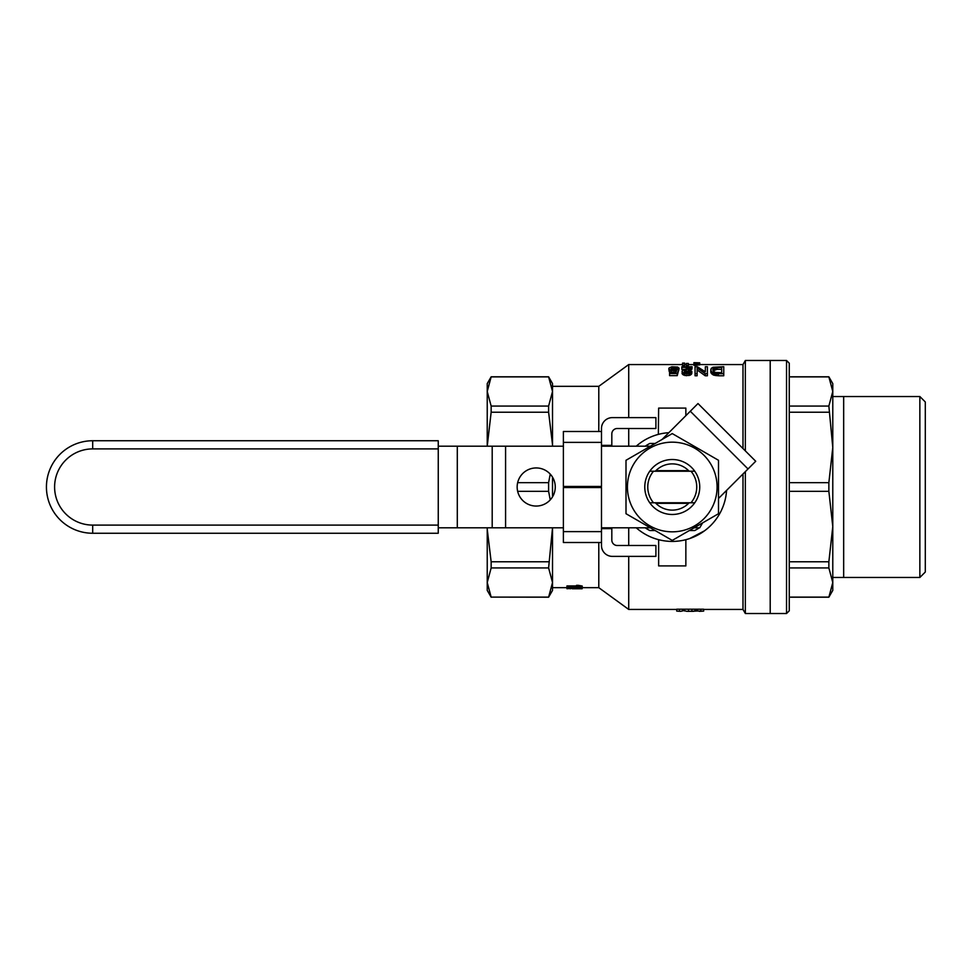 <?xml version="1.0" encoding="UTF-8"?>
<svg xmlns="http://www.w3.org/2000/svg" width="974" height="974" viewBox="0 0 974 974"><rect width="100%" height="100%" fill="white"/><g stroke="black" fill="none" stroke-linecap="round" stroke-linejoin="round"><path stroke-width="1.46" d="M699.709 364.556L742.992 364.556L742.992 448.551M742.992 473.973L742.992 609.444L745.354 613.523L770.203 613.523L770.203 360.477L770.203 613.523L786.529 613.523L786.529 360.477L745.354 360.477L745.354 450.901M703.654 609.444L742.992 609.444M582.123 587.675L598.791 587.675L628.717 609.444L676.747 609.444M628.717 446.189L628.717 428.499M628.717 417.615L628.717 364.556L682.567 364.556M704.543 530.806L689.641 538.573M628.717 609.444L628.717 556.385M628.717 545.501L628.717 527.811M676.747 611.1L680.887 611.343L676.747 611.1L676.747 609.2L703.654 609.2L703.654 611.1L700.781 611.1L700.781 609.2M693.926 363.436L693.926 362.657L699.709 362.827L699.709 364.885L693.926 365.347L693.926 363.436L695.205 363.436L695.205 365.347M686.293 365.347L688.338 365.347L688.338 363.436L686.293 363.436L686.293 365.347M705.346 368.696L705.346 371.8L705.346 366.723L707.392 366.723L707.392 375.769L705.237 375.769L697.116 369.925M705.346 371.8L697.311 366.723L695.059 366.723L695.059 375.769L697.116 375.769L697.116 367.928L705.237 373.675L707.392 373.675M682.567 365.347L684.625 365.347L684.625 363.107L682.567 363.107L682.567 365.347M681.837 367.393L681.837 366.723L692.112 366.723L691.528 369.523L684.844 372.385L688.204 372.665L689.86 371.167L691.82 371.313L691.82 373.359L690.359 375.112L684.966 375.55L682.031 373.407L682.421 370.473L689.568 367.393L681.837 367.393L681.837 369.377L684.235 369.377M676.577 369.633L671.549 369.633M669.588 373.566L669.588 372.506L675.859 372.506L676.638 370.473L670.27 370.242L668.809 368.696L669.199 367.892L671.841 366.796L677.624 367.052L679.085 368.221L676.833 367.782L676.833 369.463L678.793 369.596L677.222 375.66L669.588 375.66L669.588 373.566L677.222 373.566L677.222 375.66M670.989 372.506L669.199 371.52L668.809 368.696M679.085 368.221L678.793 370.23M718.374 375.769L723.755 375.769L723.755 373.675L718.374 373.675L718.374 375.769L713.272 375.002L710.728 371.788L711.215 368.416L712.98 367.259L723.755 366.723L723.755 373.675M726.567 490.409A54.422 54.422 0 0 1 636.253 527.811M636.253 446.189A54.422 54.422 0 0 1 668.846 432.687M548.606 597.111L491.152 597.111L487.231 582.525L491.152 567.939L548.606 567.939L552.526 582.525L548.606 597.196L552.526 590.39L552.526 582.525L552.526 587.675L566.953 587.675M598.791 587.675L598.791 542.506M598.791 431.494L598.791 386.325L628.717 364.556M745.354 471.623L745.354 613.523M548.606 376.804L552.526 391.475L548.606 406.061L491.152 406.061L487.231 391.475L487.231 383.61L491.152 376.804L548.606 376.804L552.526 383.61L552.526 391.475L552.526 386.325L598.791 386.325M572.262 587.346L572.262 588.43L570.557 588.43L570.557 587.346L582.123 587.639L582.123 588.759L572.262 588.759M568.95 587.639L570.557 587.639M576.535 585.934L566.953 585.934L566.953 587.042L578.799 587.042L576.535 586.445L576.535 585.337L578.325 585.337L582.221 586.044L582.221 587.322L566.953 587.322L566.953 588.053L568.95 588.053L568.95 587.322M685.854 539.693L685.854 565.906L658.643 565.906L658.643 539.693M550.237 474.131L548.606 482.654L548.606 491.346L517.657 491.346M548.606 482.654L517.657 482.654M491.152 597.111L548.606 597.196M548.606 567.939L552.526 527.811L552.526 582.525M552.526 391.475L552.526 446.189M552.526 477.187L552.526 496.813M548.606 406.061L548.606 412.221L552.502 444.57M548.606 491.346L550.237 499.869M548.606 561.779L491.152 561.779L491.152 567.939M548.606 412.221L491.152 412.221L491.152 406.061M548.606 376.889L491.152 376.889L487.231 391.475L487.231 446.189L491.152 412.221M491.152 561.779L487.256 529.43M487.231 527.811L487.231 590.39L491.152 597.196M658.339 434.392L658.643 408.094L685.854 408.094L685.854 415.679M680.887 611.343L683.541 610.454L686.78 611.343L697.506 611.015L697.506 609.444M696.994 610.747L696.994 609.444M679.487 611.1L679.487 609.2M682.628 610.978L682.628 609.444M683.018 610.747L683.018 609.444M683.541 610.454L683.541 609.444M684.186 610.808L684.186 609.444M684.576 610.942L684.576 609.444M688.496 611.1L688.496 609.2M691.893 611.1L691.893 609.2M694.9 611.222L694.9 609.444M695.813 610.905L695.813 609.444M696.471 610.454L696.471 609.444M697.506 611.015L700.781 611.1M703.654 611.1L699.283 611.343M693.646 611.343L686.792 611.343M568.95 588.053L566.953 588.053M572.262 588.43L582.123 588.734M566.953 588.235L570.557 588.759M566.953 588.722L570.557 588.43M578.994 588.722L572.262 588.539L578.994 588.722M576.535 586.445L578.325 586.445L578.325 585.337M578.325 586.445L579.092 586.689L579.092 585.581M579.092 586.689L580.127 586.884L580.127 585.776M580.127 586.884L581.174 587.042L581.174 585.934M581.174 587.042L582.221 587.139M716.998 367.356L716.998 369.341L721.697 369.341L721.697 372.665L721.697 367.356L713.759 368.038L712.785 369.767L713.662 371.557L715.622 372.458L721.697 372.665M716.998 369.341L713.114 370.79M699.709 362.973L695.205 363.436M695.886 363.29L695.886 365.201M698.236 363.046L698.236 364.958M696.958 363.156L696.958 365.067M686.293 363.436L688.338 363.436M705.237 373.675L705.237 375.769M695.059 373.675L697.116 373.675M682.567 363.436L684.625 363.436M691.82 371.313L688.886 373.517L684.966 373.456L684.966 375.55M686.828 373.675L686.828 375.769M692.112 366.954L691.917 369.17M691.917 367.186L691.528 369.523M691.528 367.539L690.846 369.925M690.846 367.928L689.762 368.342L689.762 370.339M689.762 368.342L688.301 368.89L688.301 370.899M688.301 368.89L686.244 369.682L686.244 371.691M686.244 369.682L684.868 370.339L684.868 372.36L684.284 370.887L684.284 371.946M691.43 372.251L691.43 374.32M690.359 373.03L690.359 375.112M688.886 373.517L688.886 375.599M684.966 373.456L683.395 372.981L683.395 375.051M683.395 372.981L682.421 372.202L682.421 374.26M682.421 372.202L682.031 371.362M676.833 367.782L676.151 367.429L676.151 369.414M670.27 370.242L670.27 372.275M671.841 370.741L671.841 372.506M676.151 367.429L674.191 367.186L674.191 369.17M675.274 367.222L675.274 369.207M674.191 367.186L672.912 367.259L672.912 369.231M672.912 367.259L671.743 367.539L671.743 369.523M671.743 367.539L671.062 367.965L671.646 369.718L676.833 369.463M671.062 367.965L671.062 369.219M678.793 369.596L677.222 373.566M675.274 370.79L675.274 372.506M673.704 370.936L673.704 372.506M669.199 369.511L669.199 371.52M677.125 368.306L677.125 369.487M718.374 373.675L716.803 373.626L716.803 375.721M716.803 373.626L713.272 372.92L711.41 371.508L711.41 373.553M712.201 372.251L712.201 374.32M715.525 373.517L715.525 375.599M714.356 373.237L714.356 375.331M713.272 372.92L713.272 375.002M711.41 371.508L710.923 370.656L710.923 372.689M710.923 370.656L710.728 369.767M715.135 367.539L715.135 369.523M715.914 367.429L715.914 369.414M714.453 367.746L714.453 369.73M713.759 368.038L713.759 370.035M713.272 368.489L713.272 370.497M712.98 369.049L712.98 370.412M919.858 487L919.858 396.528L843.667 396.528L843.667 577.472L919.858 577.472L919.858 487M919.858 577.472L925.3 572.03L925.3 401.97L919.858 396.528M828.862 597.196L832.782 590.39L832.782 582.525L828.862 597.196L789.257 597.196M843.667 396.528L832.782 396.528L832.782 447.431L828.862 482.654L789.257 482.654M789.257 491.346L828.862 491.346L832.782 526.569L832.782 577.472L843.667 577.472M786.529 613.523L789.257 610.808L789.257 363.192L786.529 360.477M789.257 597.111L828.862 597.111M789.257 561.779L828.862 561.779L828.862 567.939L832.782 582.525L832.782 526.569L828.862 561.779M789.257 567.939L828.862 567.939M828.862 491.346L828.862 482.654M832.782 526.569L832.782 383.61L828.862 376.804L789.257 376.804M789.257 376.889L828.862 376.889L832.782 391.475L828.862 406.061L832.782 447.431M789.257 412.221L828.862 412.221M789.257 406.061L828.862 406.061M645.543 446.189L645.774 445.8A48.98 48.98 0 0 1 649.816 443.462L655.149 443.462M698.955 527.811L698.735 528.2A48.98 48.98 0 0 1 694.693 530.538L689.361 530.538M655.149 530.538L649.816 530.538A48.98 48.98 0 0 1 645.774 528.2L645.543 527.811M694.401 502.803L690.98 502.779A24.484 24.484 0 0 0 690.98 471.221L694.401 471.197M690.98 471.221L653.53 471.221A24.484 24.484 0 0 0 653.53 502.779L690.98 502.779M650.108 471.197L653.53 471.221M653.53 502.779L650.108 502.803M601.482 528.626L611.818 528.626L611.818 540.059A5.442 5.442 0 0 0 617.26 545.501L655.904 545.501L655.904 556.385L612.366 556.385A10.884 10.884 0 0 1 601.482 545.501L601.482 542.506L563.386 542.506L563.386 487.548L601.482 487.548L601.482 531.621L563.386 531.621M601.482 431.494L563.386 431.494L563.386 486.452L601.482 486.452L601.482 428.499A10.884 10.884 0 0 1 612.366 417.615L655.904 417.615L655.904 428.499L617.26 428.499A5.442 5.442 0 0 0 611.818 433.941L611.818 445.374L601.482 445.374M601.482 542.506L601.482 531.621M611.818 446.189L611.818 445.374M611.818 528.626L611.818 527.811M563.386 446.189L438.251 446.189M457.293 446.189L457.293 527.811L438.251 527.811M650.437 446.189L601.482 446.189M702.571 522.916L699.734 527.811L694.072 527.811M650.437 527.811L601.482 527.811M563.386 527.811L492.199 527.811L492.199 446.189M662.064 439.469L697.993 403.54L755.714 461.262L718.508 498.469M517.157 487A19.042 19.042 0 0 0 545.732 503.497A19.042 19.042 0 0 0 545.732 470.503A19.042 19.042 0 0 0 517.157 487M655.867 503.327L688.63 503.327M655.867 470.673L688.63 470.673M457.293 527.811L492.199 527.811M438.251 448.904L438.251 440.747L92.688 440.747A46.253 46.253 0 0 0 46.435 487A46.253 46.253 0 0 0 92.688 533.253L92.688 525.096L438.251 525.096L438.251 448.904L92.688 448.904L92.688 440.747A46.253 46.253 0 0 0 46.435 487A46.253 46.253 0 0 0 92.688 533.253L438.251 533.253L438.251 525.096M626.002 513.712L626.002 460.288L672.255 433.588L718.508 460.288L718.508 513.712L672.255 540.412L626.002 513.712M717.083 487A44.828 44.828 0 0 0 649.841 448.174A44.828 44.828 0 0 0 649.841 525.826A44.828 44.828 0 0 0 717.083 487M655.344 502.779A23.133 23.133 0 0 0 689.154 502.779M689.154 471.221A23.133 23.133 0 0 0 655.344 471.221M644.776 487A27.479 27.479 0 0 0 685.988 510.802A27.479 27.479 0 0 0 685.988 463.198A27.479 27.479 0 0 0 644.776 487M563.386 442.379L601.482 442.379M505.579 527.811L505.579 446.189M690.298 411.235L748.02 468.957M92.688 448.904A38.096 38.096 0 0 0 54.605 487A38.096 38.096 0 0 0 92.688 525.096M684.625 364.556L686.293 364.556M688.338 364.556L693.926 364.556M742.992 364.556L745.354 360.477"/></g></svg>
